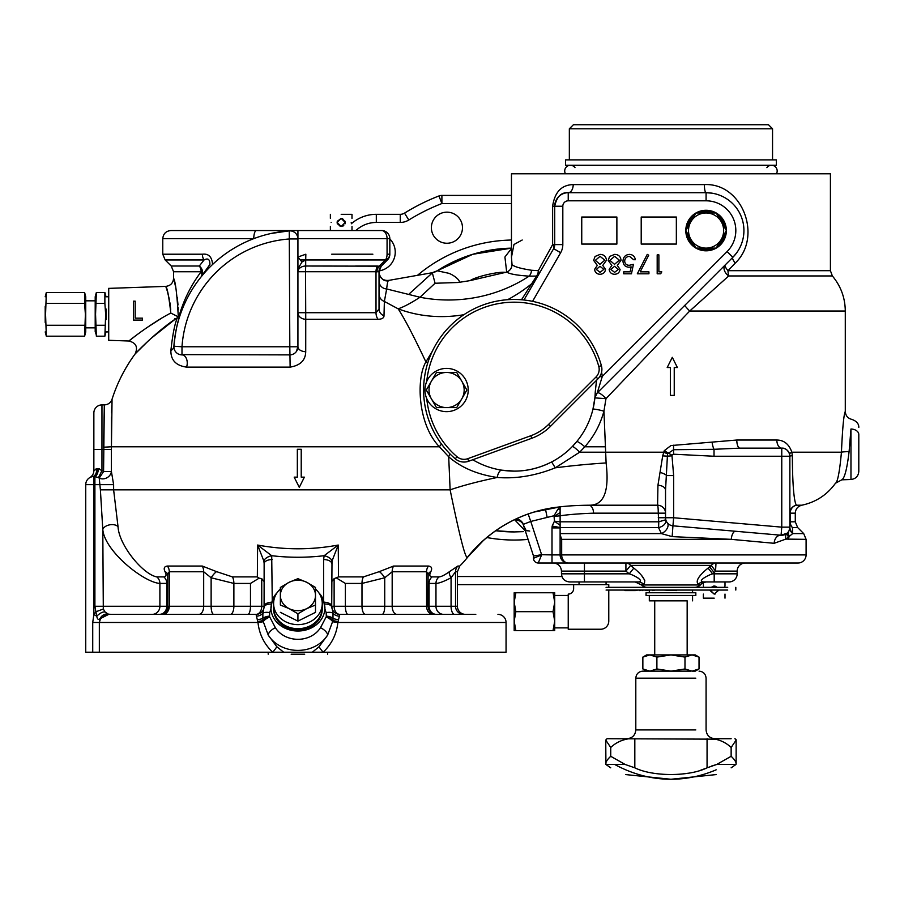 <?xml version="1.0" encoding="UTF-8"?>
<svg xmlns="http://www.w3.org/2000/svg" width="904" height="904" viewBox="0 0 904 904"><rect width="100%" height="100%" fill="white"/><g stroke="black" fill="none" stroke-linecap="round" stroke-linejoin="round"><path stroke-width="1.36" d="M111.859 403.93L112.051 399.24A156.776 156.776 0 0 1 135.137 353.916C136.131 352.639 158.166 329.881 177.365 317.745C174.754 323.79 172.596 334.751 170.879 350.616C170.766 360.108 175.975 365.611 186.518 367.114A8.113 5.266 90 0 0 187.252 363.001A8.113 5.266 90 0 0 181.987 354.888A8.113 8.113 4 0 1 173.896 346.209A124.334 124.334 0 0 1 289.257 230.848L271.076 233.481M93.858 415.704L93.858 429.219L93.858 415.704M277.053 592.753A27.03 23.414 0 0 0 272.251 600.312L270.94 608.968A27.03 23.414 0 0 0 297.924 631.026A27.03 23.414 0 0 0 324.909 608.968L323.609 600.312A27.03 23.414 0 0 0 318.807 592.753M274.952 596.64A27.03 23.414 0 0 0 270.906 608.29M331.712 563.61A8.113 4.057 180 0 0 323.609 559.553L324.152 555.7L338.243 545.044L331.994 561.079L331.712 606.268L333 613.24L332.988 620.528L327.621 635.094L319.055 646.733L312.321 652.213L272.725 652.213C264.205 644.19 259.29 634.28 257.979 622.483L256.035 614.37A8.113 8.113 0 0 0 264.092 607.205L264.137 563.61L263.866 561.079L257.606 545.044C284.557 550.027 311.428 550.027 338.243 545.044L338.514 576.899L334.118 578.662L331.712 581.588M533.326 468.826L538.49 467.379M716.194 212.982A20.272 20.272 0 0 0 695.967 212.982M726.353 230.52A20.272 20.272 0 0 0 716.239 213.005L721.302 221.762A17.572 17.572 0 0 1 706.08 248.114L716.228 248.114A20.272 20.272 0 0 0 726.353 230.576L721.302 221.762A17.572 17.572 0 0 0 706.08 212.982L695.933 212.982A20.272 20.272 0 0 0 685.808 230.52M695.933 212.982L685.797 230.554A20.272 20.272 0 0 0 695.922 248.091L706.08 248.114A17.572 17.572 0 0 1 690.871 221.762A17.572 17.572 0 0 1 706.08 212.982L716.228 212.982M695.967 248.114A20.272 20.272 0 0 0 716.194 248.114M446.938 212.157A15.537 15.537 0 0 0 431.389 227.706A15.537 15.537 0 0 0 446.938 243.244A15.537 15.537 0 0 0 462.475 227.706A15.537 15.537 0 0 0 446.938 212.157M320.502 627.692A8.113 3.559 -147.9 0 1 327.621 635.094A33.787 29.256 180 0 1 297.924 650.394A33.787 29.256 180 0 1 268.239 635.094A8.113 3.559 -32.1 0 1 275.358 627.692A25.674 22.238 0 0 0 297.924 639.32A25.674 22.238 0 0 0 320.502 627.692L326.321 616.573L326.174 612.641L324.909 608.968M465.515 614.37A8.113 8.113 0 0 1 457.401 606.268L457.401 571.769L455.537 571.769L451.073 577.769C444.056 581.441 439.016 583.329 435.965 583.43A8.113 7.673 90 0 1 439.084 576.899C441.31 576.763 444.779 575 449.469 571.633A8.113 2.949 -126.6 0 0 451.073 577.769L451.073 606.268A8.113 3.548 -90 0 0 454.622 614.37M435.366 614.37L436.259 614.37A8.113 8.113 0 0 1 428.146 606.268L426.575 606.268A8.113 6.543 -90 0 0 433.118 614.37M167.715 583.374L159.895 583.43L159.895 606.268L167.715 606.268L167.782 574.209M168.155 606.268A8.113 7.661 90 0 1 160.494 614.37L161.68 614.37M324.638 604.03A8.113 4.034 173.4 0 1 331.768 607.205A8.113 8.113 0 0 0 339.825 614.37L475.798 614.37M444.711 614.37L438.915 614.37M165.488 614.37L151.149 614.37M120.062 614.37L108.717 614.37L100.581 618.494L99.338 622.483L99.338 652.213L272.725 652.213A8.113 0.746 -49.5 0 0 276.805 646.733L283.698 652.213M497.946 614.37A8.113 8.113 0 0 1 506.059 622.483L337.87 622.483C336.593 634.224 331.689 644.134 323.135 652.213L506.059 652.213L506.059 622.483M99.677 620.381L100.254 618.291C98.604 620.268 97.44 619.579 96.751 616.223L94.897 606.268L94.897 484.634L93.858 484.634L93.858 614.505L95.892 611.771L103.305 609.025L105.146 612.098L108.412 614.178L111.587 614.37L108.717 614.302L100.254 618.291A8.113 7.368 -78.8 0 1 108.22 614.132L108.22 614.132A8.113 7.368 -78.8 0 1 108.412 614.178L109.746 614.302A8.113 4.995 -84.1 0 0 109.553 614.279L111.587 614.37M104.152 615.398L108.717 614.302A8.113 4.995 -84.1 0 1 109.553 614.279L108.164 614.121M101.96 404.89L104.322 404.89C108.118 404.687 110.695 402.8 112.051 399.24L111.407 449.491L93.858 449.491L93.858 470.588L93.858 413.004A8.113 8.113 0 0 1 101.96 404.89L101.96 470.611A15.707 15.707 0 0 1 103.576 471.549L104.322 404.89L103.553 447.209L104.322 404.89L103.553 447.209L111.384 446.791L111.486 417.038M694.611 587.34A8.113 8.113 0 0 0 700.351 584.967L701.007 584.312A8.113 8.113 0 0 1 703.38 582.662L703.38 585.995M647.275 587.34A8.113 8.113 0 0 1 641.535 584.967L635.15 581.939L638.382 581.939L579.34 581.939M701.007 584.312L698.284 584.312A8.113 7.379 90 0 1 703.504 581.939C696.781 581.374 707.527 575.306 712.646 573.825L737.167 573.825L737.167 571.125L715.539 571.125L716.002 563.022A8.113 6.678 -90 0 0 711.29 565.395L630.63 565.395L633.84 568.096C643.298 575.825 646.552 581.238 643.591 584.312L640.879 584.312M737.167 571.125A8.113 8.113 0 0 1 745.269 563.022M737.167 573.825A8.113 8.113 0 0 1 729.053 581.939L703.504 581.939M698.284 584.312C695.312 581.261 698.566 575.859 708.047 568.096L711.29 565.395L715.539 571.125L714.194 572.582L714.194 581.939L729.053 581.939M806.097 554.909A8.113 8.113 0 0 1 797.983 563.022L568.232 563.022A8.113 6.554 -90 0 1 561.678 554.909L806.097 554.909L806.097 539.349L785.825 539.1L774.163 543.304L731.279 539.349L672.169 536.626L661.4 533.609L658.507 527.552A8.113 0.791 90 0 0 658.745 521.811L658.259 513.167A8.113 0.825 90 0 0 657.592 505.212L657.942 485.245L662.7 455.898L664.259 450.689L670.937 445.559L736.794 440.033L776.841 440.033C784.028 440.124 789.034 444.18 791.847 452.192L792.345 455.718C792.537 495.923 795.294 504.07 796.458 505.212A8.113 7.774 -90 0 0 790.209 513.167L790.209 521.811L795.283 521.811L797.656 527.552L803.712 533.609L806.097 539.349M533.507 558.288L533.507 556.005L523.19 524.399L530.761 521.45L541.609 554.717L533.507 556.005L533.518 558.288L541.609 554.909L538.242 563.022A4.735 4.735 0 0 1 533.507 558.288M714.024 456.249L673.559 454.203L671.932 455.187L673.649 475.583L673.649 517.743L781.768 527.145L781.768 456.249L714.024 456.249L714.024 449.299L739.856 448.135L781.768 448.135A8.113 8.113 0 0 1 789.87 456.249L789.87 527.145A8.113 8.113 0 0 1 781.067 535.224L787.237 533.123L788.616 531.484A8.113 6.486 -147.6 0 0 788.559 537.586A8.113 7.062 90 0 1 788.729 539.349M511.461 248.148A141.905 141.905 0 0 0 437.253 270.771L472.758 254.295L511.461 248.148M522.207 240.012L513.969 244.498L511.461 257.256L512.014 264.544C513.958 266.646 520.455 268.544 531.484 270.251L538.298 270.669L552.626 244.6L552.626 206.225C554.717 192.077 561.576 184.879 573.204 184.597L704.385 184.597C742.546 182.676 762.75 236.984 735.302 263.041L728.025 270.691A8.113 2.904 -90 0 0 728.714 275.946L689.707 311.032L605.974 398.664L603.94 411.173L606.109 462.95A135.148 22.001 -7.4 0 0 555.293 467.82C535.507 475.753 516.15 478.973 497.211 477.47A8.113 3.627 -81.4 0 1 501.991 470.193L514.173 471.12A81.089 81.089 0 0 1 472.769 459.752M561.474 573.825C561.949 578.752 564.65 581.453 569.577 581.939L584.447 581.939L584.447 573.825L629.24 573.825L625.918 571.125L584.447 571.125L584.447 573.825L561.474 573.825L561.474 571.125C560.988 566.198 558.288 563.497 553.361 563.022L584.447 563.022L584.447 571.125L561.474 571.125M796.458 505.212L801.803 505.212L796.458 505.212A8.113 8.091 180 0 0 789.87 513.167L795.283 513.167L795.283 521.811M136.165 335.35L128.888 341.011L108.435 340.288L108.435 288.387L165.771 286.387L167.206 290.783M148.821 340.39L135.137 353.916C138.165 347.136 136.075 342.842 128.888 341.011C131.08 339.023 153.601 321.722 170.811 313.066C168.946 296.693 167.274 287.8 165.771 286.387L165.771 286.387C170.54 285.777 173.15 283.076 173.591 278.285L173.591 271.754L185.975 271.754M511.461 257.256L511.461 173.783L830.414 173.783L830.414 270.691L728.025 270.691A8.113 2.124 45 0 1 725.189 264.951A8.113 5.48 45 0 0 728.714 275.946L832.358 275.946C840.833 286.105 845.138 297.8 845.285 311.032L689.707 311.032A8.113 0.621 45 0 1 684.848 305.292M606.109 462.95C609.466 491.2 603.928 505.291 589.487 505.212L657.592 505.212A8.113 7.955 -0 0 1 665.536 513.167L593.544 513.167C579.509 513.675 568.367 514.557 560.118 515.8L560.118 506.895L534.027 512.071C515.009 517.902 498.059 527.45 483.188 540.705L467.684 557.158A108.118 108.118 0 0 1 459.763 566.051L457.401 571.769M331.712 254.205L372.866 254.205M357.419 254.205L350.639 254.205M194.835 254.216L162.776 254.216L162.776 238.656C163.262 233.729 165.963 231.028 170.89 230.554L381.725 230.554A8.113 5.345 90 0 1 387.07 238.656L297.924 238.656L297.924 346.774A8.113 8.113 0 0 1 289.822 354.888L179.919 354.617M178.257 309.88L178.144 307.236M178.009 304.964L177.263 297.348M175.952 288.907L175.805 288.105M175.331 285.732L174.63 282.534M174.302 281.121L173.591 278.285C175.444 281.268 177.014 294.116 178.314 316.852L178.902 316.592C183.602 300.117 191.015 285.167 201.14 271.742L173.591 271.754L171.218 266.013L199.298 266.013L171.218 266.013L165.149 259.957L197.061 259.957M192.586 271.742L201.14 271.742A8.113 6.317 -90 0 0 199.298 266.013L204.067 259.957L165.149 259.957L162.776 254.216L202.383 254.216C208.598 253.448 211.988 256.872 212.564 264.488M360.21 271.731L362.334 271.731M523.326 531.642L514.173 531.936L495.742 530.727A141.905 141.905 0 0 0 514.173 531.936A141.905 141.905 0 0 1 495.742 530.727M437.22 270.793L447.356 272.985C452.463 273.663 462.712 281.924 458.147 282.5L435.073 283.246L432.293 272.714A13.515 13.515 57.2 0 0 437.253 270.771L432.281 272.714L388.539 280.432C382.912 280.703 379.736 278.036 379.025 272.443M841.443 452.192C842.505 428.033 843.782 414.461 845.285 411.456C843.782 414.484 842.505 428.067 841.443 452.192C842.505 428.033 843.782 414.461 845.285 411.456C843.782 414.484 842.505 428.067 841.443 452.192C839.624 471.865 837.624 482.227 835.465 483.256C837.624 482.216 839.624 471.865 841.443 452.192C839.624 471.865 837.624 482.227 835.465 483.256C837.624 482.216 839.624 471.865 841.443 452.192A8.113 0.576 -0.9 0 1 849.093 451.616L850.969 429.004L849.093 451.616C847.037 468.893 844.607 478.295 841.816 479.821C844.607 478.306 847.025 468.916 849.093 451.616C847.037 468.893 844.607 478.295 841.816 479.821C844.607 478.306 847.025 468.916 849.093 451.616A8.113 0.576 -0.9 0 0 841.443 452.192L791.847 452.192A8.113 1.898 165.5 0 0 789.621 454.226C787.746 449.887 785.124 447.864 781.768 448.135A8.113 4.927 90 0 1 776.841 440.033M467.684 557.158L467.684 557.158C465.876 560.559 460.023 538.117 450.124 489.844L448.7 456.802L439.423 446.791C417.535 424.281 416.134 378.154 425.908 361.939C413.738 336.186 404.483 318.479 398.133 308.818L384.369 301.45L383.997 315.767C383.963 317.971 382.008 319.146 378.132 319.293L305.744 319.293L305.721 351.701C305.529 360.3 300.331 365.442 290.139 367.114L186.518 367.114M706.024 581.939L703.38 582.662M331.994 561.079A8.113 3.932 -163.9 0 0 324.152 555.7C306.682 557.768 289.19 557.768 271.708 555.7L272.251 600.312M91.315 476.928L89.801 477.606A8.113 8.113 0 0 0 85.744 484.634L85.744 652.213L99.338 652.213M319.055 646.733A8.113 0.746 -130.5 0 0 323.135 652.213L312.321 652.213A8.113 1.288 -123.1 0 0 312.253 652.157M257.764 621.455A8.113 1.175 175 0 0 262.872 620.528L268.239 635.094L276.805 646.733M594.889 397.726L594.877 397.862A8.113 8.113 0 0 1 597.216 392.935A8.113 2.215 45 0 1 605.974 398.664L594.877 397.884L592.945 409.252A8.113 0.791 13.7 0 1 603.94 411.173C600.279 424.631 593.894 436.508 584.82 446.791L579.667 452.192L555.293 467.82L551.621 461.944C539.349 468.136 526.862 471.187 514.173 471.12A81.089 81.089 0 0 0 595.227 392.223L596.527 380.301M599.657 376.776L602.313 376.369L727.11 251.572A29.73 29.73 0 0 0 706.08 200.812L568.232 200.812A5.401 5.401 0 0 0 562.819 206.225L562.819 244.6L554.717 244.6L554.717 206.225A13.515 13.515 0 0 1 568.232 192.71C561.271 192.168 556.774 196.677 554.717 206.225A13.515 13.515 0 0 1 568.232 192.71L706.08 192.71A37.844 37.844 0 0 1 732.839 257.312L736.398 253.188M735.302 263.041A8.113 2.418 45 0 1 732.839 257.312L597.216 392.935L602.313 376.369A89.202 89.202 0 0 0 601.578 372.233M150.584 338.785L175.06 319.293L174.732 318.807M111.576 412.958L111.802 405.693M304.377 477.142L299.281 487.358L294.184 477.142L297.337 477.142L297.337 449.277L301.224 449.277L301.224 477.142L304.377 477.142L299.281 487.358L294.184 477.142M386.211 261.2L381.251 266.16L379.025 271.742L379.025 308.998L376.007 312.705L376.007 271.731L305.541 271.731L305.688 266.013L379.171 266.171L385.499 259.957L305.699 259.957L305.688 266.013L331.712 266.013M300.309 259.957L305.699 259.957L301.981 262.013L297.924 257.03L305.846 254.205L305.699 259.957L331.712 259.957M541.609 554.717L552.005 554.909L552.005 563.022L568.232 563.022A8.113 8.113 0 0 1 560.118 554.909L560.118 521.811L554.446 521.19L554.028 515.732L530.761 521.45L528.162 513.992M797.656 527.552L792.48 527.552A8.113 7.774 -90 0 1 790.209 521.811L789.87 521.811A8.113 7.808 180 0 0 792.48 527.552L792.706 533.609L785.825 539.1A8.113 6.204 -132.5 0 1 787.237 533.123M560.118 512.489L554.446 516.353L560.118 515.8L560.118 521.811L658.745 521.811L665.796 519.777A8.113 5.729 -14.6 0 1 658.507 527.552L560.118 527.552L552.186 526.038L554.446 521.19L560.118 525.348M579.046 563.022L553.361 563.022M552.005 563.022L538.23 563.022A4.735 4.723 90 0 1 538.23 563.022M644.801 580.289L641.444 575.294M593.544 513.167A8.113 5.051 90 0 0 589.487 505.212C577.046 505.336 566.548 505.969 557.96 507.11A135.148 135.035 90 0 0 467.684 556.977M525.314 530.908L515.144 520.297A8.113 7.435 161.9 0 1 523.461 525.235L522.523 522.365M450.147 454.057A8.113 5.537 -48.5 0 0 448.7 456.802C461.164 467.617 477.335 474.51 497.211 477.47A135.148 22.001 -7.4 0 0 450.124 489.844L113.621 489.844L118.04 526.761C118.989 545.18 142.866 574.311 156.776 576.899L163.805 576.899C166.291 576.763 166.686 575 165.014 571.633A8.113 6.373 153.9 0 1 167.726 574.108M387.07 254.205L389.827 254.205A8.113 8.113 0 0 1 387.454 259.957A8.113 2.509 -135 0 1 385.499 259.968A8.113 5.345 90 0 0 387.07 254.205L387.07 238.656L389.827 238.656A8.113 8.113 0 0 0 381.725 230.554A8.113 8.113 0 0 1 389.827 238.656L389.827 254.205A8.113 6.497 180 0 1 385.499 259.957L382.968 262.454M297.924 238.656L297.924 230.554L170.89 230.554M379.025 271.754A8.113 8.113 0 0 1 381.398 266.013A8.113 8.113 0 0 0 379.025 271.754L376.007 271.731A8.113 5.096 90 0 1 377.488 266.013L355.634 266.013M432.485 272.782L409.399 293.71M388.053 280.997L388.98 280.726C388.166 279.313 387.387 282.059 386.663 288.964L419.998 297.246L435.073 283.246M379.025 272.556L379.092 273.641C381.138 279.279 384.437 281.641 388.98 280.726L388.539 280.432M463.91 314.705A135.148 120.503 -39.8 0 1 398.133 308.818C403.704 306.964 410.992 303.1 419.998 297.246A135.148 122.006 -4.4 0 0 529.1 276.149C516.839 275.325 509.404 273.968 506.771 272.081L470.103 280.613L458.147 282.5M379.025 281.155A8.113 7.82 180 0 0 386.663 288.964L384.369 301.45A8.113 7.989 180 0 1 379.025 293.924M250.476 583.43L250.476 606.268L261.742 606.268L261.742 578.662L259.132 578.153L250.476 583.43L233.876 583.43L211.129 577.769A8.113 2.203 125.2 0 1 216.542 571.633L202.293 566.051L167.376 566.051C164.234 566.446 163.443 568.3 165.014 571.633M216.542 571.633L232.43 576.899L257.346 576.899L257.606 545.044L271.708 555.7A8.113 3.932 -16.1 0 0 263.866 561.079M363.431 576.899L379.318 571.633A8.113 2.203 -125.2 0 1 384.731 577.769L361.984 583.43A8.113 3.559 90 0 1 363.431 576.899L338.514 576.899M428.134 574.108A8.113 6.373 -153.9 0 1 430.846 571.633C432.417 568.3 431.626 566.435 428.485 566.051L393.568 566.051L379.318 571.633M430.846 571.633C429.163 575 429.569 576.763 432.055 576.899L439.084 576.899M459.763 566.051L457.865 566.051L449.469 571.633M167.376 566.051A8.113 6.543 -90 0 1 169.285 571.769L169.285 606.268A8.113 6.543 -90 0 1 162.743 614.37L159.601 614.37C164.528 613.895 167.229 611.194 167.715 606.268L203.682 606.268L203.682 571.769L169.285 571.769L167.715 574.548M336.729 578.153L345.384 583.43L345.384 606.268L384.731 606.268A8.113 2.644 -90 0 1 382.087 614.37L380.708 614.37M108.717 614.37L256.035 614.37A8.113 5.706 -90 0 0 261.742 606.268L264.137 606.268A8.113 4.057 0 0 1 271.629 602.222M113.621 484.634L94.897 484.634L94.897 476.611L98.434 477.617A7.853 7.853 0 0 1 99.237 478.092L103.576 471.549L111.407 471.549L113.621 484.634L113.621 489.844L100.389 489.844L99.237 478.092A8.113 7.074 151 0 0 111.407 471.549L111.407 449.491M259.132 578.153L257.346 576.899M521.518 299.778L536.547 276.082L529.1 276.149A8.113 7.085 96.3 0 0 531.484 270.251M534.366 282.003A8.113 4.678 30 0 1 531.891 283.573A135.148 120.503 -39.8 0 1 507.607 299.71M427.705 363.148A8.113 6.52 21.4 0 1 425.908 361.939L432.406 351.125M505.901 272.454C499.935 271.098 476.374 276.364 470.103 280.613M506.681 272.115L504.918 257.007L511.461 248.521M512.014 264.544C511.811 268.126 510.059 270.646 506.771 272.081M536.547 276.082A8.113 6.746 91.1 0 0 538.298 270.669A8.113 4.859 30 0 1 538.569 274.726A8.113 4.384 30 0 1 536.547 276.082M432.055 576.899A8.113 7.288 -90 0 0 429.084 583.43L428.146 583.374M156.776 576.899A8.113 7.673 -90 0 1 159.895 583.43C143.826 582.504 104.627 551.214 102.796 529.529L100.389 489.844M270.94 608.968L269.686 612.641L269.539 616.573L275.358 627.692M202.383 254.216A8.113 5.729 90 0 0 204.067 259.957C208.033 257.855 209.977 259.358 209.897 264.454L201.14 276.839C191.84 288.41 184.811 301.224 180.065 315.281C177.5 321.519 175.444 331.824 173.896 346.209A124.334 124.334 0 0 1 289.257 230.848L290.873 230.904M167.24 290.896L169.364 299.461M169.952 302.806L170.37 306.06M170.528 307.733L170.686 309.88M160.675 318.807L146.504 327.903M144.335 329.406L138.866 333.339M858.8 434.541L858.8 471.391L858.8 434.541C858.8 425.196 858.8 425.196 858.8 434.541A8.113 5.537 0 0 0 850.969 429.004C852.348 416.382 852.348 416.382 850.969 429.004C852.348 416.382 852.348 416.382 850.969 429.004A8.113 5.537 0 0 1 858.8 434.541M560.118 527.902L552.005 527.902L552.186 526.038M569.577 581.939L579.046 581.939L579.046 584.639M606.075 584.639L606.075 581.939L612.833 581.939M626.348 581.939L638.382 581.939A8.113 7.379 -90 0 1 643.591 584.312M789.52 536.829A8.113 6.656 -153.7 0 1 789.034 530.727L789.87 527.145A8.113 8.113 0 0 1 781.067 535.224L672.938 525.823A8.113 8.113 0 0 1 665.536 517.743L665.536 490.205A8.113 4.972 -0 0 0 657.942 485.245M712.103 442.35A8.113 1.898 81.7 0 0 714.024 449.299L673.627 449.706L667.525 453.785L663.547 452.192L579.667 452.192A8.113 1.073 -135.8 0 0 572.322 446.542L576.718 441.627A8.113 1.186 39.5 0 1 584.82 446.791L605.126 446.791M531.88 469.153L527.687 469.978M523.97 300.004L553.632 248.645A8.113 3.921 30 0 0 552.626 244.6L554.717 244.6A8.113 8.113 0 0 1 553.632 248.645A8.113 8.113 0 0 0 554.717 244.6M711.674 193.128L706.08 192.71A37.844 37.844 0 0 1 732.839 257.312L727.11 251.572M379.07 270.895A18.916 18.916 0 0 0 389.827 238.927M400.257 222.44L376.313 222.44L376.313 214.327A37.844 37.844 0 0 0 351.294 223.785A37.844 37.844 0 0 1 376.313 214.327L400.257 214.327L400.257 222.44A16.215 16.215 0 0 0 408.8 220.011A200.021 200.021 0 0 1 441.898 203.524L511.461 203.524M438.96 195.953L441.898 203.524L441.898 195.411A8.113 8.113 0 0 0 438.96 195.953A208.135 208.135 0 0 0 404.529 213.118A8.113 8.113 0 0 1 400.257 214.327A8.113 8.113 0 0 0 404.529 213.118A208.135 208.135 0 0 1 438.96 195.953A8.113 8.113 0 0 1 441.898 195.411L511.461 195.411M643.252 587.34L608.776 587.34L608.776 584.639L457.401 584.639M586.447 584.639A8.113 8.113 0 0 0 587.148 584.606A8.113 8.113 0 0 1 586.447 584.639M792.345 455.718A8.113 0.734 180 0 0 789.87 456.249L781.768 456.249L781.768 448.135A8.113 8.113 0 0 1 789.87 456.249L789.621 454.226M670.994 525.405L672.938 525.823L672.169 536.626M658.259 517.743L673.649 517.743L672.938 525.823A8.113 8.113 0 0 1 665.536 517.743L665.796 519.777M573.204 184.597A8.113 4.972 -90 0 1 568.232 192.71L568.232 200.812M704.385 184.597A8.113 1.695 -90 0 0 706.08 192.71L706.08 200.812M441.525 444.09A8.113 4.576 -39.5 0 0 439.423 446.791L111.384 446.791M597.216 392.935L594.877 397.873A8.113 8.113 0 0 1 595.905 394.641A8.113 8.113 0 0 0 594.877 397.884L594.832 398.37M560.118 534.693L561.678 539.349L561.678 554.909L552.005 554.909L552.005 527.902M667.525 453.785L665.536 490.205M671.774 455.865L667.05 456.158A8.113 0.565 2 0 0 662.7 455.898M673.649 475.583L666.768 475.583A8.113 3.074 14.8 0 0 660.361 472.532M560.118 509.449L557.757 509.449L554.028 515.732M560.118 506.839L557.757 509.449M516.274 518.862A8.113 8.091 -18.1 0 1 523.19 524.399L520.647 520.681L516.195 518.896M739.856 448.135A8.113 3.062 90 0 1 736.794 440.033M667.31 522.806A8.113 5.175 -38.7 0 1 661.4 533.609L560.118 533.609M735.596 531.269A8.113 3.605 -85 0 0 731.279 539.349L561.678 539.349M792.695 532.874A8.113 7.56 180 0 1 789.87 527.145L781.768 527.145L781.067 535.224A8.113 6.181 -85 0 0 774.163 543.304M789.87 527.507A8.113 7.571 -177.4 0 0 792.706 533.609L803.712 533.609M638.145 578.029L636.111 576.888M633.84 568.096L629.24 573.825C634.337 575.294 645.117 581.385 638.382 581.939M701.357 580.108L701.391 581.328M702.024 581.713L703.21 581.927M625.918 571.125L630.63 565.395A8.113 6.678 -90 0 0 625.918 563.022L625.918 571.125M708.047 568.096L712.646 573.825L714.194 572.582L709.538 566.853M297.924 238.938L289.822 238.938A116.232 116.232 0 0 0 181.987 346.774L289.822 346.774L289.257 230.848A8.113 8.113 180 0 1 297.924 238.938A8.113 8.113 180 0 0 289.257 230.848A8.113 2.509 90 0 1 289.935 230.554M203.795 273.652L201.14 276.839A8.113 7.266 38.9 0 0 199.298 266.013M201.14 276.839A8.113 4.983 38.9 0 0 201.14 271.742M173.952 347.893L173.896 346.209A8.113 6.181 -176 0 1 170.879 350.616M296.309 351.645L297.924 346.774L289.822 346.774L290.139 367.114M180.065 315.281L178.902 316.592M297.924 346.774A8.113 4.927 180 0 0 305.721 351.701M378.132 319.293A8.113 5.096 -90 0 1 376.007 312.705L297.924 312.705A8.113 6.599 180 0 0 305.744 319.293L305.541 271.731L297.924 271.731A8.113 5.729 180 0 1 305.688 266.013M301.981 262.013L297.924 268.782M177.365 317.745L178.314 316.852L170.811 313.066M376.889 271.901A8.113 5.932 101.1 0 1 379.171 266.171L381.251 266.16A8.113 7.966 45 0 0 378.945 271.889M379.025 308.998A8.113 7.345 180 0 0 383.997 315.767M99.383 468.848L95.44 469.176M90.434 477.278L89.801 477.606A8.113 8.113 0 0 0 93.858 470.588L97.903 468.521L101.96 470.611L98.434 477.617M256.408 230.554A8.113 2.655 90 0 0 253.764 238.656L162.776 238.656M92.728 652.213L92.728 622.483L93.858 614.505L96.751 616.223A8.113 3.254 -43 0 1 105.146 612.098M334.118 578.662L334.118 606.268A8.113 5.706 -90 0 0 339.825 614.37L337.87 622.483L332.774 621.782A8.113 3.718 -153.3 0 0 326.118 617.025M118.04 526.761A8.113 4.78 170.3 0 0 109.746 524.828A8.113 4.78 170.3 0 0 102.796 529.529L103.305 609.025M232.43 576.899A8.113 3.559 -90 0 1 233.876 583.43L233.876 606.268L211.129 606.268L211.129 577.769L203.682 571.769A8.113 4.791 -90 0 0 202.293 566.051M269.742 617.025A8.113 3.718 -26.7 0 0 263.087 621.782L257.979 622.483L92.728 622.483M269.539 616.573A8.113 3.842 -21.1 0 0 262.872 620.528L262.861 613.24L264.092 607.205A8.113 8.113 0 0 0 264.126 606.708A8.113 8.113 0 0 1 264.092 607.205A8.113 4.034 6.6 0 1 271.223 604.03M257.041 616.144A8.113 6.396 180 0 0 262.861 613.24A8.113 3.944 15.5 0 1 269.686 612.641M326.321 616.573A8.113 3.842 -158.9 0 1 332.988 620.528A8.113 1.175 -175 0 0 338.096 621.455M261.742 578.662L264.137 581.588M326.174 612.641A8.113 3.944 164.5 0 1 333 613.24A8.113 6.396 180 0 0 338.819 616.144M331.734 606.708A8.113 8.113 0 0 0 339.825 614.37A8.113 8.113 0 0 1 331.734 606.708M393.568 566.051A8.113 4.791 -90 0 0 392.178 571.769L384.731 577.769L384.731 606.268L426.575 606.268L426.575 571.769L392.178 571.769L392.178 606.268A8.113 4.791 -90 0 0 396.969 614.37M427.705 606.268L428.146 574.548L426.575 571.769A8.113 6.543 -90 0 1 428.485 566.051M98.434 468.6A8.113 3.526 94.2 0 1 94.897 476.611L92.547 476.623A8.113 5.322 80.7 0 0 96.604 468.622M89.801 477.606A8.113 8.113 0 0 0 85.744 484.634A8.113 8.113 0 0 1 92.547 476.623A8.113 8.113 0 0 0 85.744 484.634L93.858 484.634L93.858 476.577A8.113 4.045 93.9 0 0 97.903 468.521M389.827 254.216A8.113 6.497 180 0 1 385.499 259.968M348.017 614.37A8.113 2.633 -90 0 1 345.384 606.268L331.712 606.268A8.113 4.057 180 0 0 324.231 602.222M338.288 619.522A8.113 2.983 178.8 0 1 333.09 618.37A8.113 4.045 -174.6 0 0 326.412 616.132M257.572 619.522A8.113 2.983 -178.8 0 0 262.77 618.37A8.113 4.045 -5.4 0 1 269.448 616.132M264.137 563.61A8.113 4.057 0 0 1 272.251 559.553M600.064 272.341L603.815 269.403L599.996 266.273L596.301 269.437L600.064 272.341M594.595 269.369L597.284 265.414L593.634 260.386L595.058 256.465L600.086 254.386C603.906 254.51 606.042 256.453 606.482 260.228L602.753 265.414L605.51 269.426C605.013 272.511 603.16 274.127 599.973 274.285C596.821 274.093 595.024 272.454 594.595 269.369M599.951 264.341L604.787 260.171L600.064 256.329L595.329 260.352L599.951 264.341M614.618 272.341L618.37 269.403L614.55 266.273L610.855 269.437L614.618 272.341M609.149 269.369L611.838 265.414L608.189 260.386L609.612 256.465L614.641 254.386C618.46 254.51 620.596 256.453 621.037 260.228L617.308 265.414L620.065 269.426C619.568 272.511 617.714 274.127 614.528 274.285C611.375 274.093 609.578 272.454 609.149 269.369M614.505 264.341L619.342 260.171L614.618 256.329L609.884 260.352L614.505 264.341M631.467 273.799L623.715 273.799L623.715 271.855L630.144 271.855L631.161 266.883L628.935 267.245C625.184 266.917 623.195 264.849 622.98 261.053C623.274 256.928 625.478 254.702 629.579 254.386C632.868 254.657 634.8 256.431 635.354 259.73L633.659 259.73L629.478 256.329C626.54 256.589 624.935 258.194 624.675 261.132C624.946 263.844 626.472 265.234 629.24 265.301L633.41 264.341L631.467 273.799M648.936 271.855L648.936 273.799L637.297 273.799L647.241 254.386L648.71 255.199L640.168 271.855L648.936 271.855M661.796 271.855L660.688 273.799L657.185 273.799L657.185 254.871L658.88 254.871L658.88 271.855L661.796 271.855M581.747 217.039L581.747 244.069L616.878 244.069L616.878 217.039L581.747 217.039M676.35 244.069L676.35 217.039L641.207 217.039L641.207 244.069L676.35 244.069M133.51 301.168L133.51 320.095L142.482 320.095L142.482 318.151L135.204 318.151L135.204 301.168L133.51 301.168M667.197 367.532L672.293 357.329L677.39 367.532L674.237 367.532L674.237 395.41L670.35 395.41L670.35 367.532L667.197 367.532M108.717 340.288L108.717 288.387M324.943 608.29A27.03 23.414 0 0 0 320.909 596.64M574.989 167.635A5.673 5.673 0 0 0 564.717 170.969A5.673 5.673 0 0 0 565.463 173.783M766.897 167.635A5.673 5.673 0 0 1 777.169 170.969A5.673 5.673 0 0 1 776.423 173.783M573.396 124.741L768.49 124.741L772.547 128.797L569.339 128.797L573.396 124.741M772.547 159.884L772.547 128.797M569.339 159.884L569.339 128.797M776.355 159.884L565.531 159.884L565.531 165.285L776.355 165.285L776.355 159.884M718.194 590.674L714.194 594.097L718.194 590.674M724.217 590.052C725.076 595.273 725.076 595.273 724.217 590.052C725.076 595.273 725.076 595.273 724.217 590.052M710.182 590.674L714.194 594.097L710.137 590.052M704.171 590.052C703.301 595.273 703.301 595.273 704.171 590.052C703.301 595.273 703.301 595.273 704.171 590.052M718.194 590.685L714.194 594.097L715.459 593.894M714.996 586.074L717.211 587.34L714.194 585.995L711.165 587.34L714.194 585.995L717.211 587.34L713.279 586.097M724.567 587.34L724.997 585.995L724.567 587.34M714.194 598.154L703.38 598.154L714.194 598.154M345.181 221.808L342.446 218.587L345.181 221.796M351.204 222.44C352.063 217.209 352.063 217.209 351.204 222.44C352.063 217.209 352.063 217.209 351.204 222.44C352.063 227.672 352.063 227.672 351.204 222.44C352.063 227.672 352.063 227.672 351.204 222.44M337.169 221.808L341.181 218.384L337.282 221.322M331.158 222.44C330.288 217.209 330.288 217.209 331.158 222.44C330.288 217.209 330.288 217.209 331.158 222.44C330.288 227.672 330.288 227.672 331.158 222.44C330.288 227.672 330.288 227.672 331.158 222.44M344.944 223.932L345.226 222.44L341.181 226.497L337.124 222.44L341.181 218.384L345.226 222.44L345.057 221.243M337.226 223.333L337.441 224.011M337.215 223.288L340.322 226.407M341.181 214.327L351.995 214.327L341.181 214.327M342.729 226.192L343.757 225.571M554.717 627.884L568.232 627.884M554.717 595.453L568.232 595.453M554.717 630.596L554.717 602.211L553.022 611.669L554.717 621.127L553.022 630.596L554.717 630.596M554.717 592.753L554.717 602.211L553.022 592.753L554.717 592.753M573.633 584.639L573.633 588.696A5.401 5.401 0 0 1 568.232 594.097L568.232 629.24L600.663 629.24A8.113 8.113 0 0 0 608.776 621.127L608.776 590.052L624.901 590.052M515.856 611.669L514.173 621.127L515.856 630.596L514.173 630.596L514.173 602.211L515.856 592.753L514.173 592.753L514.173 602.211L515.856 611.669L553.022 611.669M515.856 630.596L553.022 630.596M515.856 592.753L553.022 592.753M45.2 306.23L45.2 322.445M45.2 331.915L46.341 336.186L45.562 314.343L46.341 292.489L84.603 292.489L84.603 303.416L84.603 292.489L85.744 296.772L85.744 331.915L85.744 327.858L95.202 327.858L95.869 334.005M106.017 308.931L106.017 319.745M104.875 303.416L104.875 292.489L96.355 292.489L95.564 314.343L96.355 336.186L104.875 336.186L105.655 314.343L104.875 303.416L96.355 303.416M85.744 296.772L85.744 300.829L95.202 300.829L95.202 296.772L95.202 331.915M46.341 303.416L84.603 303.416L85.383 314.343L84.603 336.186L46.341 336.186M46.341 325.27L84.603 325.27M105.361 334.005L104.875 336.186L106.017 331.915L108.435 331.915M96.355 325.27L104.875 325.27M273.618 608.29A24.329 21.063 0 0 0 273.607 608.968A24.329 21.063 0 0 0 297.924 630.031A24.329 21.063 0 0 0 322.253 608.968L322.253 607.612A24.329 21.063 0 0 1 297.924 628.687A24.329 21.063 0 0 1 273.607 607.612A24.329 21.063 0 0 0 297.924 628.687A24.329 21.063 0 0 0 322.253 607.612L322.253 603.567A24.329 21.063 0 0 0 315.496 588.99M322.253 608.968A24.329 21.063 0 0 0 322.242 608.29M273.607 608.968L273.607 603.567A24.329 21.063 0 0 0 297.924 624.63A24.329 21.063 0 0 0 322.253 603.567M315.496 605.025L306.716 608.629A17.572 15.221 0 0 0 315.496 595.453L315.496 612.347L315.496 595.453A17.572 15.221 0 0 0 306.716 582.278A17.572 15.221 0 0 0 289.144 582.278A17.572 15.221 0 0 0 280.364 595.453A17.572 15.221 0 0 0 289.144 608.629A17.572 15.221 0 0 0 306.716 608.629L297.924 613.805L289.144 608.629L280.364 605.025L280.364 587.453L289.144 582.278L297.924 578.673L306.716 582.278L315.496 587.453L315.496 595.453M297.924 613.805L297.924 621.127L297.924 613.805M280.364 605.025L280.364 595.453M315.496 612.347L297.924 621.127L280.364 612.347M280.364 588.99A24.329 21.063 0 0 0 273.607 603.567M716.228 248.114L726.364 230.554M685.797 230.554L695.933 248.114M699.063 248.114A18.916 18.916 0 0 0 713.109 248.114M717.787 245.413A18.916 18.916 0 0 0 724.805 233.255M724.805 227.842A18.916 18.916 0 0 0 717.787 215.683M713.109 212.982A18.916 18.916 0 0 0 699.063 212.982M694.374 215.683A18.916 18.916 0 0 0 687.356 227.842M687.356 233.255A18.916 18.916 0 0 0 694.374 245.413M304.682 654.213L291.167 654.213M687.164 654.914L687.164 600.855L649.321 600.855L654.722 600.855L654.722 654.914M695.831 592.753L646.055 592.753L646.055 595.453L695.831 595.453L695.831 592.753M687.164 671.141L690.814 671.141C701.38 671.141 701.38 671.141 690.814 671.141L642.834 671.141C638.563 671.559 636.224 673.898 635.806 678.169L646.1 678.169L635.806 678.169L635.806 729.923L646.1 729.923L635.806 729.923C635.286 735.257 632.348 738.184 627.014 738.715L629.195 738.715C621.918 739.754 615.76 742.681 610.731 747.495L605.748 740.071L607.002 738.715L716.183 739.167M642.834 671.141L670.937 671.141L684.983 668.96L692.012 671.141L695.266 671.141L692.012 671.141L699.029 668.96L699.029 657.095L692.012 654.914L646.62 654.914L649.874 654.914L642.857 657.095L642.857 668.96L649.874 671.141L642.857 668.96L646.62 671.141M610.731 767.824L605.917 764.479L610.731 767.824C630.438 776.739 630.438 776.739 610.731 767.824C630.438 776.739 630.438 776.739 610.731 767.824M706.544 768.061L699.436 770.694M688.509 773.191L681.051 774.129M716.183 764.626L711.448 766.083M625.172 764.479L605.917 764.479C605.296 762.626 606.912 759.902 610.731 756.286L625.172 764.479L634.823 767.824C652.756 776.728 689.029 776.762 707.064 767.824L716.702 764.479L731.144 756.286C734.975 759.902 736.579 762.626 735.969 764.479L731.144 767.824L735.969 764.479L716.702 764.479M735.167 760.965L734.432 759.846M610.731 747.495L610.731 756.286L610.121 756.851M606.697 760.999L606.166 762.015M605.917 764.479L605.748 740.071M731.144 767.824C711.448 776.739 711.448 776.739 731.144 767.824C711.448 776.739 711.448 776.739 731.144 767.824M734.884 738.715L736.139 740.071L731.144 747.495C726.127 742.681 719.968 739.754 712.691 738.715L731.144 738.715M716.183 738.715L712.691 738.715M736.093 739.63L734.963 738.715M627.014 738.715L625.704 738.715M610.731 738.715L607.002 738.715M690.95 595.453L650.936 595.453M727.709 590.052L606.075 590.052M727.709 587.34L606.075 587.34M698.622 590.052L700.679 590.052M698.622 587.34L700.679 587.34M647.569 590.052L652.654 590.052M653.897 590.052L654.552 590.052M652.654 590.583L655.05 590.052M642.834 590.052L645.038 590.052M646.224 590.583L646.812 590.052M644.586 590.052L647.829 590.583M643.23 590.052L642.563 590.583M638.778 590.052L638.043 590.052M639.49 590.583L641.614 590.052M634.823 590.583L636.156 590.052M635.41 590.583L637.828 590.052M624.901 590.583L634.947 590.583M630.608 590.583L631.241 590.052M687.322 590.052L676.373 590.052M676.373 590.583L663.841 590.052M692.012 654.914L695.266 654.914L692.012 654.914L684.983 657.095L684.983 668.96M649.874 671.141L656.892 668.96L670.937 671.141M646.62 654.914L642.857 657.095L649.874 654.914L656.892 657.095L656.892 668.96M656.892 657.095L670.937 654.914L684.983 657.095M453.989 410.348A21.628 21.628 0 0 1 426.27 397.421A21.628 21.628 0 0 1 439.197 369.702A21.628 21.628 0 0 1 466.916 382.629A21.628 21.628 0 0 1 453.989 410.348M431.377 398.811A17.572 17.572 0 0 1 446.599 372.459L436.451 372.459L426.304 390.031L436.451 407.591L446.599 407.591A17.572 17.572 0 0 1 431.377 398.811M461.808 398.811A17.572 17.572 0 0 1 446.599 407.591L456.735 407.591L466.882 390.031L461.808 381.239A17.572 17.572 0 0 1 461.808 398.811M461.808 381.239A17.572 17.572 0 0 0 446.599 372.459L456.735 372.459L461.808 381.239M426.744 398.596A87.846 87.846 0 0 0 457.028 456.746A10.814 10.814 0 0 0 467.752 458.69L530.806 435.751A48.658 48.658 0 0 0 548.57 424.428L596.019 376.979A10.814 10.814 0 0 0 598.787 366.436A87.846 87.846 0 0 0 426.744 381.454M455.266 458.803A90.547 90.547 0 0 1 450.135 325.994A90.547 90.547 0 0 1 601.397 365.702A13.515 13.515 0 0 1 597.928 378.889L550.479 426.338A51.358 51.358 0 0 1 531.733 438.282L468.679 461.232A13.515 13.515 0 0 1 455.266 458.803L457.028 456.746M457.865 566.051A8.113 8.012 -90 0 0 455.537 571.769L455.537 606.268A8.113 8.012 -90 0 0 463.549 614.37M443.627 614.37A8.113 7.673 -90 0 1 435.965 606.268L435.965 583.43L429.084 583.43L429.084 606.268L457.401 606.268M641.535 584.967L700.351 584.967M417.478 275.336A150.019 150.019 0 0 1 511.461 240.035M528.083 539.394A150.019 150.019 0 0 1 486.861 537.53M323.609 600.312L323.609 559.553M532.558 301.36L560.649 252.702A16.215 16.215 0 0 0 562.819 244.6M159.488 614.37A8.113 7.288 -90 0 0 166.777 606.268L166.777 583.43A8.113 7.288 90 0 0 163.805 576.899M365.532 614.37A8.113 3.559 -90 0 1 361.984 606.268L361.984 583.43L345.384 583.43M230.317 614.37A8.113 3.559 -90 0 0 233.876 606.268L250.476 606.268A8.113 2.633 -90 0 1 247.843 614.37M428.078 574.209L428.146 606.268L429.084 606.268A8.113 7.288 -90 0 0 436.372 614.37M94.897 606.268L159.895 606.268A8.113 7.673 -90 0 1 152.234 614.37M850.969 429.004L850.969 479.493L850.969 429.004M457.401 576.537L561.938 576.537M376.313 222.44A29.73 29.73 0 0 0 355.905 230.554M404.529 213.118L408.8 220.011M562.819 206.225L552.626 206.225M560.649 252.702L553.632 248.645M664.259 450.689L671.932 455.187M673.559 445.209L673.559 454.203M545.474 509.133L547.078 516.964M181.987 354.888L181.987 346.774L173.896 346.209M213.773 614.37A8.113 2.644 -90 0 1 211.129 606.268L203.682 606.268A8.113 4.791 -90 0 1 198.891 614.37M716.183 769.812A221.378 156.539 -90 0 1 670.937 779.259A221.378 156.539 90 0 1 614.72 764.479M695.786 729.923L646.1 729.923M695.786 678.169L646.1 678.169M707.064 767.824L707.064 738.715M731.144 747.495L731.144 756.286M634.823 738.715L634.823 767.824L634.823 738.715M467.752 458.69L468.679 461.232M601.397 365.702L598.787 366.436M530.806 435.751L531.733 438.282M597.928 378.889L596.019 376.979M548.57 424.428L550.479 426.338M795.283 513.167C795.565 508.963 797.746 506.319 801.803 505.212C815.837 502.217 827.058 494.895 835.465 483.256L841.816 479.821L850.969 479.493C855.749 478.894 858.359 476.193 858.8 471.391M858.8 427.445C858.913 423.874 856.664 421.207 852.043 419.456C847.85 418.416 845.602 415.761 845.285 411.456L845.285 311.032M832.358 275.946L830.414 270.691M558.288 507.076L559.079 506.997M529.733 531.077C524.93 530.049 527.427 532.75 523.461 525.235M724.997 581.939L724.997 585.995M724.997 594.097L724.997 598.154M703.38 594.097L703.38 598.154M351.995 230.554L351.995 226.497M351.995 218.384L351.995 214.327M330.367 230.554L330.367 226.497M330.367 218.384L330.367 214.327M45.2 296.772L46.341 292.489M108.435 296.772L106.017 296.772L104.875 292.489M95.202 296.772L96.355 292.489M85.744 331.915L84.603 336.186M268.194 654.213L268.194 652.213M327.666 654.213L327.666 652.213M625.704 774.581L670.937 779.259L716.183 774.581M714.861 738.715C709.527 738.184 706.6 735.257 706.08 729.923L706.08 678.169C705.662 673.898 703.323 671.559 699.052 671.141M736.139 740.071L736.139 763.71M692.566 600.855L692.566 595.996M692.566 592.753L692.566 590.052M649.321 592.753L649.321 590.583M649.321 600.855L649.321 595.996M735.811 590.052L735.811 587.34M695.266 654.914L699.029 657.095M695.266 671.141L699.029 668.96"/></g></svg>
